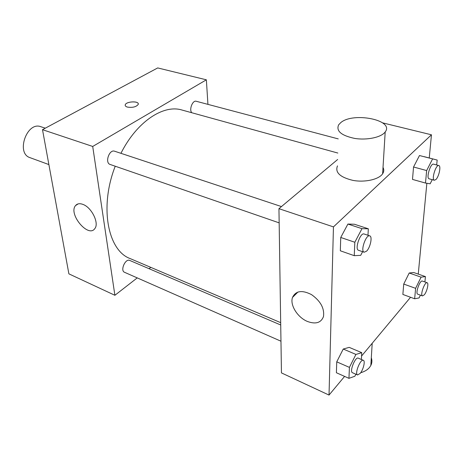 <?xml version="1.0" encoding="UTF-8"?>
<svg xmlns="http://www.w3.org/2000/svg" width="463" height="463" viewBox="0 0 463 463"><rect width="100%" height="100%" fill="white"/><g stroke="black" fill="none" stroke-linecap="round" stroke-linejoin="round"><path stroke-width="0.69" d="M45.276 128.182L40.848 126.712C26.889 121.109 15.626 153.369 30.043 157.669L48.887 164.579M137.251 277.893L114.888 295.284L68.889 273.853L42.498 129.675L157.709 67.928L206.365 79.815L207.933 104.366M280.966 341.214L124.524 272.29C119.952 270.629 125.409 258.221 129.727 260.432L280.723 324.997M338.245 138.9L196.26 101.275C192.631 99.962 188.84 109.679 191.792 112.74M114.888 295.284L92.71 146.453L206.365 79.815M150.788 267.365L149.069 268.702M279.16 222.865L110.136 164.458C104.592 162.924 109.262 149.069 114.598 151.216L281.458 206.573M280.688 322.665L130.086 258.551C107.891 250.593 99.192 207.002 115.235 166.217M120.936 153.322C136.753 121.688 163.41 104.227 181.942 110.02L337.845 153.05M82.941 204.403C91.651 207.389 99.412 223.27 94.84 228.572C88.427 238.335 68.055 213.975 75.544 205.584C77.228 203.598 79.694 203.205 82.941 204.403M92.71 146.453L42.498 129.675M127.354 107.075C125.699 106.559 124.993 105.819 125.236 104.846C126.063 101.235 139.681 100.795 138.211 104.435C136.151 106.965 132.534 107.844 127.354 107.075M138.269 103.915C138.223 100.679 125.936 101.565 125.236 104.852L125.184 105.361M344.599 376.396L329.025 395.072L281.452 372.9L278.946 208.68L337.666 159.48M329.025 395.072L333.453 226.893L431.452 134.797L382.612 122.863M431.452 134.797L429.253 157.987M426.857 183.273L418.257 274.102M362.598 251.693L360.694 255.344L354.247 255.674L340.317 250.784L340.745 237.467L347.904 224.051L354.409 224.237L347.904 224.051L361.979 228.676L368.328 228.786L367.981 235.279M420.416 295.157L419.067 297.935L414.645 298.768L402.862 294.445L403.73 284.062L409.205 273.002L413.679 272.51L409.205 273.002L421.087 277.152L425.439 276.602L424.901 281.961M410.559 297.269L361.568 356.035M432.251 179.667L430.162 183.799L425.485 183.053L412.504 179.412L413.546 167.004L419.478 155.533L437.17 160.059L436.673 164.984M355.868 374.214L354.866 376.24L348.952 378.34L336.393 372.738L336.746 361.84L343.245 349.033L349.206 347.372L343.245 349.033L355.914 354.426L361.748 352.667L361.389 359.485M333.453 226.893L278.946 208.68M307.617 321.53C297.651 317.63 289.705 304.978 292.512 297.414C295.747 290.747 302.084 289.815 311.535 294.63C320.599 301.089 324.58 308.399 323.481 316.559C321.073 322.792 315.783 324.447 307.617 321.53M383.017 167.398C384.128 169.562 384.001 171.686 382.623 173.775C378.902 179.476 364.948 182.625 352.945 180.391C339.998 177.254 334.847 172.41 337.486 165.876M360.7 372.715C364.584 371.604 367.553 369.815 369.59 367.344L370.84 365.434C372.061 362.975 372.217 360.434 371.309 357.806M340.722 122.66C353.014 111.774 394.76 119.992 385.199 131.949C381.39 137.349 367.009 140.428 354.617 138.408C341.254 135.537 335.93 131.012 338.638 124.836L340.722 122.66M348.952 378.34L349.426 367.39L355.914 354.426M363.362 360.33L358.264 358.154C355.335 356.446 349.224 371.725 352.453 372.709L357.534 374.949L360.168 373.421C363.316 369.763 365.481 360.932 363.362 360.33C360.469 358.64 354.345 373.982 357.534 374.949M361.748 352.667L349.206 347.372M336.393 372.738L336.746 361.84L343.245 349.033M349.426 367.39L336.746 361.84M354.247 255.674L354.826 242.259L361.979 228.676M369.752 235.87L364.086 233.989C360.312 232.258 354.461 249.36 358.512 250.28L364.15 252.231L366.615 251.125C370.336 247.566 372.64 236.46 369.752 235.87C366.025 234.156 360.15 251.328 364.15 252.231M368.328 228.786L354.409 224.237M340.317 250.784L340.745 237.467L347.904 224.051M354.826 242.259L340.745 237.467M414.645 298.768L415.624 288.333L421.087 277.152M427.146 282.748L422.372 281.07C419.947 279.831 415.079 293.6 417.736 294.184L422.493 295.909L424.276 294.838C426.938 291.777 429.004 283.107 427.146 282.748C424.756 281.527 419.872 295.342 422.493 295.909M425.439 276.602L413.679 272.51M402.862 294.445L403.73 284.062L409.205 273.002M415.624 288.333L403.73 284.062M425.485 183.053L426.655 170.558L432.575 158.959M438.82 165.551L433.553 164.157C430.567 162.964 425.919 178.336 429.12 178.805L434.363 180.252L435.949 179.499C439.011 176.611 441.245 165.852 438.82 165.551C435.874 164.371 431.203 179.8 434.363 180.252M437.17 160.059L424.218 156.673M412.504 179.412L413.546 167.004L419.478 155.533M426.655 170.558L413.546 167.004M75.544 205.584L78.183 203.888M372.206 343.28L370.84 365.434M382.623 173.775L385.199 131.949M297.993 291.991L292.512 297.414"/></g></svg>
